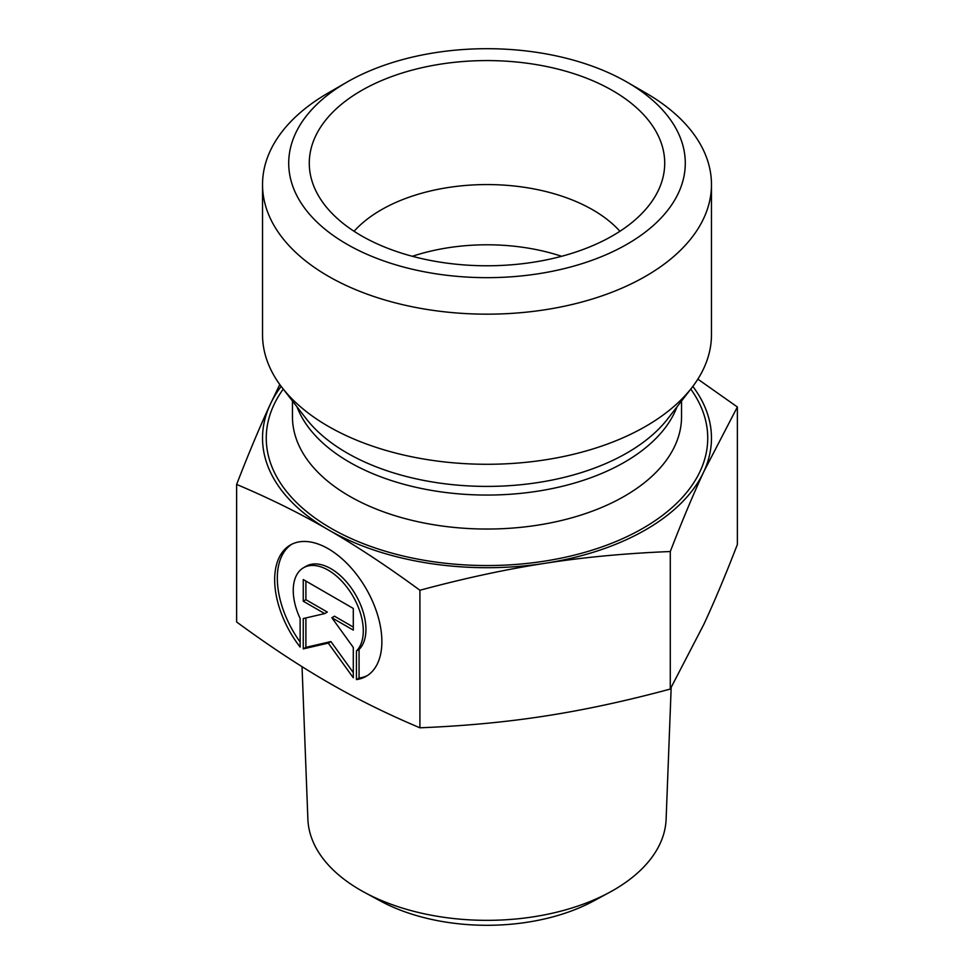 <?xml version="1.0" encoding="UTF-8"?>
<svg xmlns="http://www.w3.org/2000/svg" width="974" height="974" viewBox="0 0 974 974"><rect width="100%" height="100%" fill="white"/><g stroke="black" fill="none" stroke-linecap="round" stroke-linejoin="round"><path stroke-width="1.46" d="M356.423 679.584L356.423 650.973A49.528 28.599 -120 0 0 351.139 593.227A49.528 28.599 -120 0 0 303.511 567.757A49.528 28.599 -120 0 0 300.126 618.478L300.126 647.077A75.802 43.769 60 0 1 290.374 545.002A75.802 43.769 60 0 1 366.175 588.771A75.802 43.769 60 0 1 366.175 676.309A75.802 43.769 60 0 1 356.423 679.584L359.065 678.05A75.802 43.769 -120 0 0 367.478 675.506M291.713 544.283A75.802 43.769 -120 0 0 300.126 642.012M303.511 567.757L306.153 566.235A49.528 28.599 60 0 1 353.781 591.705A49.528 28.599 60 0 1 359.065 649.451L359.065 678.05M356.423 650.973L359.065 649.451M305.897 581.076L305.897 599.692L327.337 612.074L324.695 613.596L303.255 601.214L303.255 579.554L353.294 608.446L353.294 630.105L331.854 617.735L353.294 647.442L353.294 677.77L328.275 643.108L303.255 648.891L303.255 618.551L324.695 613.596M303.255 601.214L305.897 599.692M305.897 617.942L305.897 647.357L330.917 641.574L353.294 672.584M303.255 648.891L305.897 647.357M328.275 643.108L330.917 641.574M331.854 617.735L334.496 616.201L353.294 627.049M364.459 892.367L380.298 900.938A156.023 90.071 0 0 0 593.702 900.938L609.541 892.367A179.167 103.439 180 0 1 364.459 892.367A179.167 103.439 180 0 1 307.881 819.195L302.037 666.666M671.171 687.534L666.119 819.195A179.167 103.439 180 0 1 609.541 892.367M236.633 484.431C248.626 453.458 259.815 426.831 270.175 404.563A224.47 129.603 0 0 0 328.275 529.746C299.968 513.347 269.421 498.25 236.633 484.431L236.633 621.984C269.262 645.932 299.809 666.094 328.275 682.482C356.728 698.955 387.275 714.064 419.916 727.797C464.501 726.007 506.224 722.087 545.099 716.024C583.974 710.058 625.698 701.073 670.282 689.068L703.825 624.383C714.246 601.981 725.423 575.366 737.367 544.515L737.367 406.974L703.825 471.647C693.464 493.915 682.287 520.542 670.282 551.528C625.491 553.329 583.767 557.25 545.099 563.289C506.431 569.218 464.708 578.203 419.916 590.256C387.128 566.211 356.581 546.037 328.275 529.746A224.47 129.603 0 0 0 545.099 563.289A224.47 129.603 0 0 0 703.825 471.647A224.47 129.603 0 0 0 692.831 386.398M670.282 689.068L670.282 551.528M697.859 379.142L737.367 406.974M281.169 386.398A224.47 129.603 0 0 0 270.175 404.563L279.781 384.523M419.916 727.797L419.916 590.256M619.927 231.276A149.655 86.406 0 0 0 592.813 209.873A149.655 86.406 0 0 0 354.073 231.276M612.658 90.631A177.706 102.599 180 0 1 662.697 178.595A177.706 102.599 180 0 1 542.445 260.655A177.706 102.599 180 0 1 361.342 235.732A177.706 102.599 180 0 1 311.303 178.595A177.706 102.599 180 0 1 406.815 71.613A177.706 102.599 180 0 1 612.658 90.631M561.621 256.296A149.655 86.406 0 0 0 412.379 256.296M711.47 184.561L711.47 334.679A224.47 129.603 180 0 1 691.917 387.591A224.47 129.603 180 0 1 328.275 426.32A224.47 129.603 180 0 1 282.083 387.591A224.47 129.603 180 0 1 262.53 334.679L262.53 184.561A224.47 129.603 0 0 0 328.275 276.202A224.47 129.603 0 0 0 572.907 304.302A224.47 129.603 0 0 0 711.47 184.561A224.47 129.603 0 0 0 645.725 92.92L627.207 82.23A198.282 114.482 180 0 1 627.207 244.133A198.282 114.482 180 0 1 346.793 244.133A198.282 114.482 180 0 1 346.793 82.23A198.282 114.482 180 0 1 627.207 82.23M346.793 82.23L328.275 92.92A224.47 129.603 0 0 0 262.53 184.561M691.917 387.591L667.799 418.735A198.051 114.348 180 0 1 346.951 452.91A198.051 114.348 180 0 1 306.201 418.735L282.083 387.591M296.985 406.828A194.544 112.314 0 0 0 349.435 462.163A194.544 112.314 0 0 0 541.629 490.543A194.544 112.314 0 0 0 677.015 406.828M681.544 400.984L681.544 416.726A194.544 112.314 180 0 1 561.45 520.493A194.544 112.314 180 0 1 349.435 496.143A194.544 112.314 180 0 1 292.456 416.726L292.456 400.984M283.239 389.089A220.733 127.436 0 0 0 330.917 528.225A220.733 127.436 0 0 0 609.821 543.991A220.733 127.436 0 0 0 690.761 389.089"/></g></svg>
